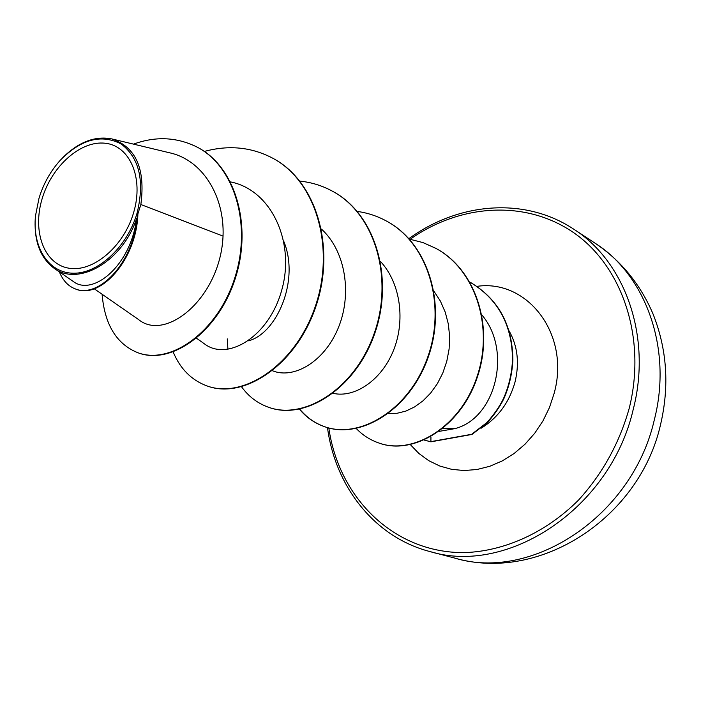 <?xml version="1.0" encoding="UTF-8"?>
<svg xmlns="http://www.w3.org/2000/svg" width="701" height="701" viewBox="0 0 701 701"><rect width="100%" height="100%" fill="white"/><g stroke="black" fill="none" stroke-linecap="round" stroke-linejoin="round"><path stroke-width="1.05" d="M42.13 198.733C51.672 166.26 80.589 140.323 105.15 143.241C129.843 145.65 143.898 177.958 133.698 212.342C123.867 246.778 92.523 272.969 68.277 268.089C43.874 263.707 32.246 231.155 42.13 198.733M39.002 198.269C43.436 183.767 50.533 171.088 60.277 160.24C81.141 139.122 101.47 133.725 121.273 144.055C139.473 158.084 144.765 181.016 137.151 212.85C127.512 246.454 98.613 273.504 73.666 273.224C48.632 273.267 32.202 247.374 35.497 215.82L39.002 198.269M62.775 157.602C78.652 141.97 94.95 135.731 111.687 138.886C135.863 146.956 145.58 168.827 140.857 204.517L137.895 213.823C136.704 259.817 100.112 299.897 75.664 289.031L75.007 288.786C98.21 298.968 132.997 263.401 136.783 219.544L137.895 213.823M439.466 431.317L455.037 428.6L442.839 428.635M94.223 288.777L138.675 319.63C166.067 342.097 220.377 297.531 223.041 236.106L140.857 204.517M283.879 241.582C300.01 281.119 276.194 333.904 248.513 340.8M455.037 428.6C496.326 417.927 512.072 350.158 481.938 315.056M388.485 413.45L397.073 413.283L405.879 411.093L414.606 406.913L422.983 400.841L430.686 393.024L437.38 383.657L442.822 372.976L446.791 361.304L449.104 349.037L449.639 336.515L448.351 324.099L445.258 312.217L440.412 301.141L433.945 291.23M333.133 393.322C353.944 398.203 380.696 381.23 393.068 351.446C405.555 321.733 400.998 283.651 380.485 261.447M272.479 370.75C293.64 379.434 324.09 362.058 338.092 328.375C352.244 294.893 346.022 251.519 321.479 229.096M196.56 338.25L204.569 343.954C227.492 361.497 269.298 336.769 281.907 289.504C295.121 242.441 271.76 190.348 230.997 182.006L230.506 181.883M223.041 236.106C224.697 195.859 202.265 159.802 169.581 152.792L111.687 138.886M72.974 281.241C91.962 296.751 130.605 266.888 136.677 218.37C122.491 261.561 78.205 286.963 53.898 268.124C40.807 258.178 34.551 242.511 35.12 221.13M138.255 352.866L138.544 352.971C172.06 365.396 218.957 331.144 235.554 277.587C252.614 224.11 234.695 166.146 197.419 147.28L197.121 147.122M102.092 294.236C104.677 324.738 116.629 344.244 137.957 352.761C171.465 365.186 218.37 330.916 234.975 277.333C252.036 223.829 234.116 165.839 196.832 146.965C176.687 137.037 155.587 136.09 133.514 144.126M59.366 271.892C62.845 280.426 68.058 286.052 75.007 288.786M136.677 218.37L136.783 219.544M273.215 158.461L273.478 158.61C317.308 182.041 335.963 249.267 315.581 307.336C295.638 365.633 243.694 399.43 207.566 386.12L207.294 386.032M332.817 191.399L333.054 191.531C375.762 214.41 394.26 278.665 374.667 333.685C355.512 388.924 304.865 420.582 268.965 407.404L268.72 407.316M386.847 221.262L387.066 221.385C428.661 243.703 446.94 305.224 428.092 357.501C409.664 409.989 360.314 439.746 324.747 426.743C314.898 423.255 306.556 417.384 299.713 409.139M436.048 248.452L436.25 248.566C476.294 270.104 494.477 328.068 477.162 377.594C460.478 427.733 412.538 455.957 378.549 442.874L378.347 442.804M471.054 282.783L471.238 282.88C498.648 299.616 512.519 325.282 512.869 359.885C512.203 373.651 509.189 386.601 503.826 398.755C499.971 406.641 494.45 414.615 487.283 422.677L472.01 434.436L430.896 441.832L430.94 436.925M204.324 151.451C228.841 144.792 251.72 147.079 272.952 158.321C316.799 181.761 335.455 249.013 315.064 307.108C295.112 365.431 243.159 399.246 207.023 385.936C191.557 380.24 180.271 368.928 173.165 351.99M299.905 181.13C311.498 182.304 322.39 185.686 332.581 191.277C375.298 214.155 393.796 278.428 374.203 333.474C355.039 388.74 304.383 420.416 268.474 407.237C257.6 403.364 248.627 396.556 241.565 386.821M227.913 349.396L227.29 338.881M357.273 211.43C367.657 212.859 377.445 216.101 386.637 221.148C428.241 243.466 446.519 305.014 427.663 357.308C409.235 409.822 359.867 439.597 324.3 426.594C314.539 423.132 306.258 417.332 299.441 409.191M409.323 239.094L422.975 242.59L435.856 248.347C475.909 269.894 494.1 327.884 476.776 377.418C460.093 427.584 412.135 455.816 378.146 442.734C369.725 439.737 362.435 434.997 356.274 428.504M469.942 282.196L470.87 282.687C498.288 299.423 512.168 325.098 512.519 359.709C511.853 373.484 508.83 386.444 503.467 398.597C499.611 406.492 494.091 414.466 486.923 422.528L471.642 434.296L430.519 441.691L424.403 440.114M424.385 440.123L430.896 441.832M654.305 419.908C672.662 348.826 645.779 275.23 595.105 243.212C620.946 260.57 640.241 284.107 652.973 313.82C667.063 349.186 669.578 386.163 660.517 424.745C639.549 517.925 539.726 582.759 454.756 558.092C531.735 581.699 632.39 516.418 654.305 419.908M595.105 243.212L573.698 229.148C625.02 261.552 652.132 336.69 633.196 409.533C610.553 508.435 507.927 575.547 429.985 551.573L454.756 558.092M410.208 239.251C460.11 204.026 525.584 199.268 573.996 232.907C622.278 266.406 646.821 338.145 629.2 408.368C619.386 443.172 602.51 473.718 578.597 500.006C545.869 532.707 504.457 551.284 464.448 552.616C393.857 553.238 338.679 497.666 328.83 427.987M509.101 330.881C517.618 345.996 519.599 363.048 515.025 382.054C509.285 402.418 497.947 417.84 481.009 428.302M477.022 286.341C527.573 278.972 570.623 334.482 554.123 393.419L549.461 407.544L542.933 420.942L534.714 433.271L525.014 444.215L514.096 453.512L502.24 460.925L489.754 466.296L476.96 469.512L464.158 470.529L451.681 469.346L439.807 466.034L428.802 460.697L418.909 453.494L410.339 444.618M573.698 229.148C524.681 196.622 458.664 202.405 408.902 238.638M72.965 281.25L53.898 268.124M138.544 352.971L137.957 352.761M197.419 147.28L196.832 146.965M327.481 427.61C335.28 486.774 374.614 537.255 429.985 551.573M272.952 158.321L273.478 158.61M207.023 385.936L207.566 386.12M332.581 191.277L333.054 191.531M268.474 407.237L268.965 407.404M324.3 426.594L324.747 426.743"/></g></svg>
